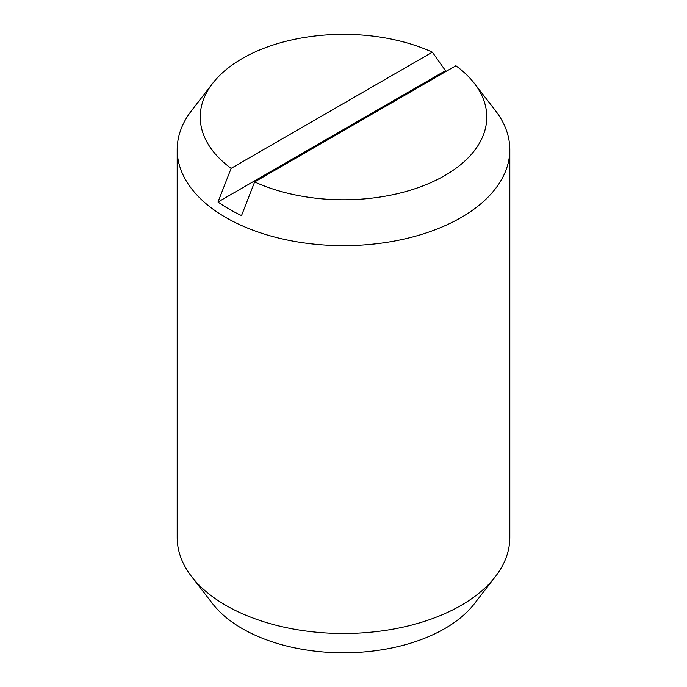 <?xml version="1.0" encoding="UTF-8"?>
<svg xmlns="http://www.w3.org/2000/svg" width="687" height="687" viewBox="0 0 687 687"><rect width="100%" height="100%" fill="white"/><g stroke="black" fill="none" stroke-linecap="round" stroke-linejoin="round"><path stroke-width="1.03" d="M254.637 181.935L241.523 215.581A161.703 93.355 180 0 1 229.157 209.14A161.703 93.355 180 0 1 218.002 202.004L231.124 168.358L432.363 52.178A143.265 82.715 0 0 0 212.712 83.29L191.682 110.452A166.314 96.017 0 0 0 177.186 149.646L177.186 537.492A166.314 96.017 0 0 0 191.682 576.694A166.314 96.017 0 0 0 225.903 605.384A166.314 96.017 0 0 0 495.318 576.694A166.314 96.017 0 0 0 509.814 537.492L509.814 149.646A166.314 96.017 0 0 0 495.318 110.452L474.288 83.29A143.265 82.715 0 0 0 455.876 65.754L254.637 181.935A143.265 82.715 0 0 0 431.47 182.347A143.265 82.715 0 0 0 474.288 83.29M177.186 149.646A166.314 96.017 0 0 0 225.903 217.547A166.314 96.017 0 0 0 407.142 238.355A166.314 96.017 0 0 0 509.814 149.646M191.682 576.694L212.712 603.847A143.265 82.715 0 0 0 242.193 628.571A143.265 82.715 0 0 0 474.288 603.847L495.318 576.694M218.002 202.004L445.477 70.675A161.703 93.355 180 0 1 446.507 71.165M432.363 52.178L445.477 70.675M212.712 83.29A143.265 82.715 0 0 0 231.124 168.358"/></g></svg>
